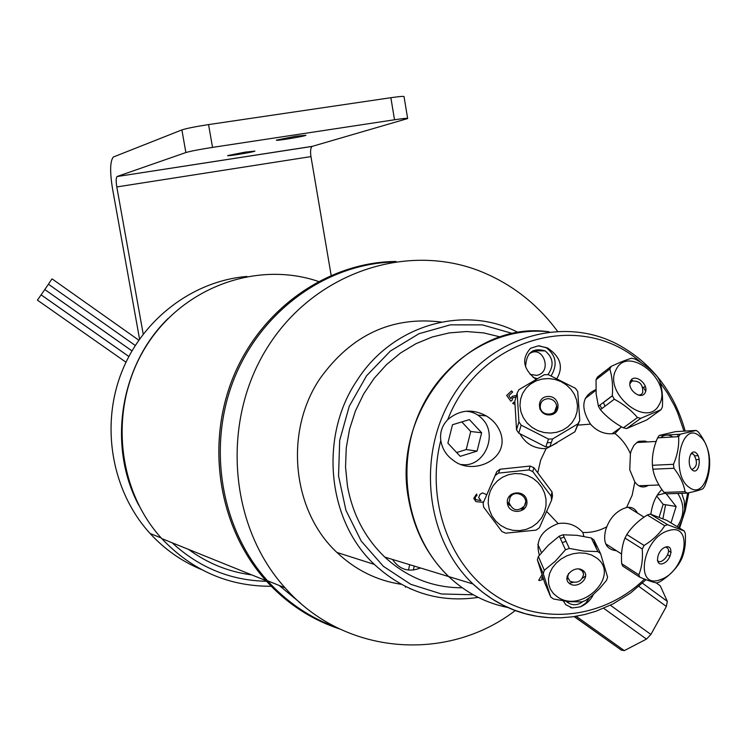 <?xml version="1.0" encoding="UTF-8"?>
<svg xmlns="http://www.w3.org/2000/svg" width="747" height="747" viewBox="0 0 747 747"><rect width="100%" height="100%" fill="white"/><g stroke="black" fill="none" stroke-linecap="round" stroke-linejoin="round"><path stroke-width="1.12" d="M408.618 499.239C390.914 409.944 469.293 319.557 549.232 331.845C496.578 325.832 441.206 360.138 418.283 415.229C395.2 470.218 408.329 538.335 448.723 576.581C427.536 556.011 414.165 530.23 408.618 499.239M508.025 607.535C485.746 603.118 465.979 592.801 448.723 576.581C465.979 592.801 485.746 603.118 508.025 607.535M472.795 412.568L473.346 411.868L472.916 411.373M462.253 587.777C433.008 587.833 407.18 577.608 384.789 557.094C365.068 538.111 352.612 514.375 347.43 485.905L345.534 466.996L346.253 447.901L349.587 429.086L355.441 410.943L363.686 393.912L374.126 378.346L386.516 364.611L400.56 352.976L415.948 343.704L432.317 336.962L449.311 332.891L466.558 331.537L483.683 332.91L500.331 336.953M528.885 354.097C542.77 343.545 553.284 372.155 536.748 375.386L530.043 374.368M547.924 374.63C554.265 365.628 553.331 357.72 545.142 350.903C532.854 347.374 526.346 352.612 525.608 366.628L525.655 366.936M533.115 377.347L536.972 378.561M616.48 550.735C606.116 549.503 602.577 542.35 605.845 529.287L606.825 526.766C610.234 518.044 615.808 511.984 623.549 508.567L626.602 507.465C631.514 506.69 635.137 508.548 637.48 513.058M648.284 485.401C643.214 488.305 638.732 487.137 634.838 481.918L629.758 469.807L630.412 453.756L631.178 450.852L633.886 445.38L637.555 441.991L638.984 441.3L644.988 441.047L647.275 441.944M521.051 509.09L524.375 508.772M507.4 503.338L509.93 505.532M539.39 555.198C535.039 540.697 541.295 530.155 558.158 523.582C567.888 522.078 576.114 525.048 582.847 532.48L583.874 536.365M582.847 532.48C591.232 532.798 599.225 530.893 606.825 526.766M626.602 507.465L632.158 495.214L634.838 481.918M630.412 453.756C626.826 445.52 621.663 438.769 614.93 433.493C605.387 434.838 597.255 431.719 590.513 424.137L577.954 425.118M556.879 442.971L546.076 448.667L540.669 460.124L537.793 472.599M546.673 511.424L558.158 523.582M593.389 594.481C590.7 600.084 586.367 604.202 580.382 606.844L585.751 603.165L589.57 597.591M570.363 607.526L572.426 607.965L565.712 604.706L563.378 600.98M580.382 606.844L572.426 607.965M566.301 601.391L566.749 601.793C572.053 605.808 577.478 605.696 583.005 601.475M535.786 379.224C523.021 368.999 521.275 358.681 530.566 348.289L538.41 345.814L547.439 347.897C560.446 356.692 563.63 366.833 557.01 378.327M551.146 375.788C557.664 364.807 556.132 355.507 546.533 347.878L539.119 345.805M662.916 518.689L665.577 504.729M650.852 514.216C652.374 503.357 656.062 495.121 661.917 489.528M681.74 493.319L684.28 501.013L684.672 509.566L682.356 519.725L678.678 527.587M501.004 434.026C508.875 460.245 472.272 475.718 453.476 460.451C446.407 455.577 442.187 448.9 440.805 440.413C439.759 432.541 442.056 425.631 447.696 419.683C459.33 409.842 472.048 408.506 485.849 415.677L486.278 415.93C493.543 420.253 498.445 426.285 501.004 434.026M546.076 448.667C534.329 448.807 525.673 443.914 520.108 433.979M590.513 424.137C580.092 407.432 581.876 395.938 595.863 389.635M620.962 427.284L614.93 433.493M483.711 501.741L481.964 502.217L475.904 501.601L473.757 498.398L476.558 494L476.969 495.653L475.615 496.503L475.167 498.296L475.848 499.64L481.031 500.649L478.64 497.595L479.976 494.402L482.45 492.889L486.755 494.645M543.499 579.168L539.614 580.587L538.68 580.26L542.023 574.723M542.649 576.591L541.575 578.365L543.106 577.982M516.009 397.105L512.89 397.703L512.087 400.299L510.817 401.214L506.662 395.443L511.49 390.924L512.657 392.044L508.782 395.658L510.92 398.702L512.134 396.377L516.476 395.462M514.926 404.407L512.703 403.417L513.852 402.138L514.86 402.689M544.302 570.288L538.382 556.478L548.326 545.217L559.288 536.122L565.47 549.755L555.357 561.165L544.302 570.288L543.256 573.677L550.716 596.965L553.471 598.973L568.093 601.587L581.661 601.905L585.443 600.579L592.082 595.592L599.29 588.851L606.499 580.438L607.591 577.086L600.569 553.63L594.014 540.025L596.395 548.569M563.089 534.796L576.712 535.291L591.307 537.971L597.833 551.566L584.126 551.109L569.317 548.41L563.089 534.796L559.288 536.122M550.716 596.965L544.778 582.977L537.354 559.839L538.382 556.478M596.339 557.757C621.289 575.031 582.174 614.249 557.598 597.021L553.406 593.538L550.38 589.187L548.709 584.182L548.466 578.794L549.671 573.304L552.276 567.991L556.151 563.135L561.081 558.999L566.824 555.815L573.052 553.732L579.457 552.883L585.685 553.294L591.419 554.946L596.339 557.757M569.541 583.556C561.081 577.459 574.77 564.237 583.062 570.531C591.456 576.693 577.804 589.785 569.541 583.556M600.569 553.63L597.833 551.566M569.317 548.41L565.47 549.755M583.995 571.362L582.893 572.37M568.065 578.841L566.88 578.953M562.202 542.555L566.095 541.36M564.162 537.14L560.325 538.41M569.149 583.248L572.958 582.445M582.576 578.178L585.723 575.9M591.307 537.971L594.014 540.025M537.354 559.839L543.256 573.677M568.542 573.481L567.673 577.272L569.933 581.194C577.384 583.771 581.96 581.371 583.65 573.995L582.137 570.773L578.776 568.943M660.89 579.439C633.848 590.858 642.177 537.252 668.854 530.557C694.028 522.368 685.671 571.371 660.89 579.439M665.39 547.121C674.121 543.9 671.768 560.437 663.103 563.537C654.372 566.87 656.641 550.222 665.39 547.121M667.613 524.702L664.727 525.72C659.788 533.461 652.915 540.034 644.11 545.459L642.252 548.989C642.98 558.868 641.832 567.468 638.806 574.807L639.862 577.226C647.444 580.382 653.093 582.296 656.8 582.977L659.657 581.904C668.276 576.581 674.989 570.082 679.798 562.416L681.628 558.971C684.738 551.706 685.961 543.209 685.298 533.489L684.308 531.024L667.613 524.702L650.198 514.029L666.922 520.407L684.308 531.024M644.11 545.459L626.826 534.535C631.813 526.85 638.648 520.342 647.322 515.028L664.727 525.72M638.806 574.807L621.681 563.696C620.925 554.013 622.027 545.469 624.978 538.045L626.826 534.535M624.978 538.045L642.252 548.989M639.862 577.226L622.755 566.114L621.681 563.696M670.078 556.31L667.613 554.76M668.425 550.698L671.151 552.407M647.322 515.028L650.198 514.029M657.341 560.269L657.351 560.287C660.852 565.843 671.656 553.172 667.659 548.214L665.726 547.009M659.265 435.445L675.363 431.663L696.251 430.421L680.256 434.231L659.265 435.445L657.612 437.845L678.612 436.65C679.21 445.707 677.501 454.923 673.477 464.317L652.411 465.278C651.888 456.202 653.625 447.061 657.612 437.845M652.878 469.2L673.943 468.276C679.985 476.044 683.692 483.841 685.074 491.685L664.046 492.404C658.079 484.812 654.353 477.072 652.878 469.2L652.411 465.278M673.477 464.317L673.943 468.276M685.074 491.685L687.165 493.132L666.147 493.842L664.046 492.404M687.165 493.132C694.822 491.545 700.126 490.06 703.067 488.669L704.654 486.213C708.576 476.997 710.201 467.93 709.529 458.994L709.08 455.128C707.801 447.322 704.206 439.591 698.305 431.934L696.251 430.421M699.229 459.48L696.353 459.62M672.823 436.976C668.602 434.212 664.531 434.446 660.6 437.677M677.678 434.38L678.229 436.678M689.509 487.576C669.564 474.98 681.171 418.768 699.808 436.369C717.671 450.096 707.624 501.368 689.509 487.576M695.849 452.729C702.124 457.145 698.94 474.831 692.646 470.302C686.297 465.904 689.565 448.079 695.849 452.729M680.256 434.231L678.612 436.65M694.99 455.819L698.1 455.661M691.815 469.564C697.334 466.819 697.894 461.683 693.515 454.148L690.966 453.709M645.819 390.7L645.417 392.194M637.49 417.564L623.343 427.816C614.193 422.905 606.536 416.854 600.373 409.683L614.314 399.215C623.596 404.202 631.327 410.318 637.49 417.564L640.851 418.301L661.076 409.664L662.402 406.956C663.009 396.937 662.075 388.123 659.592 380.503L657.631 377.086C651.608 369.905 644.045 363.882 634.922 359.008L631.607 358.224C626.397 359.727 619.608 362.435 611.242 366.338L597.451 377.048L600.943 375.918M631.42 379.681L632.737 380.69M642.719 387.114L643.541 387.562L645.333 386.236M598.412 406.228L596.115 393.772L596.05 379.709L609.841 369.009C612.185 376.684 613.016 385.592 612.325 395.723L598.412 406.228L600.373 409.683M605.07 406.153L603.324 402.521M599.925 405.089L601.802 408.618M641.234 395.434L640.898 394.696M631.028 381.726L630.403 381.213M661.076 409.664L646.827 419.907L626.686 428.545L623.343 427.816M596.05 379.709L597.451 377.048M643.541 387.562L645.473 390.952M616.154 369.513C628.18 343.928 673.906 382.081 658.938 405.079C646.678 428.881 602.67 392.436 616.154 369.513M645.231 392.605C641.197 400.906 626.275 389.075 630.533 380.942C634.623 372.725 649.395 384.472 645.231 392.605M611.242 366.338L609.841 369.009M612.325 395.723L614.314 399.215M626.686 428.545L640.851 418.301M638.414 395.228L641.038 394.593L642.719 392.773C643.195 384.397 639.581 380.503 631.869 381.091L629.833 383.949M550.558 433.083L543.965 432.522L537.625 430.561L531.873 427.293L527.008 422.905L523.283 417.629L520.892 411.737L519.959 405.546L520.528 399.374L522.555 393.538L525.944 388.347L530.501 384.07L536.01 380.914L542.163 379.046L548.653 378.552L554.909 379.411L560.876 381.53L566.263 384.817L570.811 389.112L574.303 394.201L576.572 399.86L577.506 405.808L577.048 411.765L575.218 417.442L572.109 422.559L567.86 426.873L562.678 430.16L556.814 432.261L550.558 433.083M548.13 396.461C560.446 396.059 561.735 414.706 549.353 414.93C536.981 415.304 535.795 396.638 548.13 396.461M548.307 374.639L544.274 374.733L518.988 389.635L517.157 393.006L518.913 421.85L521.154 425.155L548.513 439.068L552.593 438.965L578.001 423.792L579.793 420.393L577.73 391.577L575.47 388.309L548.307 374.639M518.913 421.85L516.541 429.88L514.823 401.344L517.157 393.006M548.513 439.068L545.768 446.911L518.754 433.148L516.541 429.88M518.754 433.148L521.154 425.155M578.001 423.792L574.891 431.794L549.792 446.809L552.593 438.965M579.793 420.393L574.891 431.794M549.792 446.809L545.768 446.911M547.187 442.85L551.351 442.448M547.943 398.674C542.621 399.384 540.072 402.306 540.286 407.442C541.51 417.321 558.364 415.687 556.683 405.854C555.665 401.363 552.752 398.963 547.943 398.674M498.473 473.112L500.07 469.219L530.174 466.063L528.979 469.919L498.473 473.112L495.196 475.494L483.141 503.095L483.626 507.11L501.9 531.528L505.654 533.171L536.075 530.127L539.371 527.765L551.594 500.154L552.5 495.905L551.426 498.258M533.9 467.687L552.033 491.928L551.118 496.129L532.751 471.572L533.9 467.687L530.174 466.063M532.751 471.572L528.979 469.919M483.141 503.095L496.83 471.572L500.07 469.219M546.001 499.192L546.001 505.728L544.498 512.078L541.575 517.895L537.382 522.891L532.135 526.803L526.112 529.427L519.632 530.631L513.03 530.351L506.643 528.605L500.798 525.496L495.812 521.163L491.928 515.85L489.35 509.818L488.211 503.385L488.538 497.128L490.247 491.106L493.244 485.606L497.409 480.9L502.526 477.221L508.343 474.737L514.599 473.57L520.986 473.794L527.186 475.381L532.9 478.267L537.859 482.31L541.808 487.315L544.572 493.029L546.001 499.192M507.372 503.142C505.803 490.928 525.533 488.893 526.887 501.144C528.428 513.376 508.716 515.365 507.372 503.142M551.594 500.154L551.118 496.129M525.113 507.885L522.676 508.044M509.202 503.739L507.306 502.189M552.033 491.928L552.5 495.905M496.83 471.572L495.196 475.494M508.978 502.563C512.685 510.883 517.867 511.975 524.534 505.84C530.099 496.988 515.075 488.286 510.061 497.465L508.978 502.563M461.506 464.475C483.748 468.276 498.753 435.015 482.235 418.834C477.697 414.071 472.235 411.55 465.848 411.261M447.883 443.167L452.486 424.744L469.396 419.599L481.647 432.774L477.081 451.095L460.227 456.333L447.883 443.167M481.647 432.774L470.731 431.495L461.805 421.915M477.081 451.095L466.221 449.563L470.731 431.495M456.66 452.523L466.221 449.563M677.221 526.7C684.588 515.477 684.775 504.393 677.781 493.45M666.268 493.832L676.119 506.494L671.011 522.9M657.267 495.168L665.166 493.235M676.119 506.494L663.149 504.318L656.716 496.064M659.153 517.139L663.149 504.318M48.452 284.215L44.792 289.509L48.452 284.215M44.773 289.537L41.113 294.832L44.773 289.537M37.434 300.154L41.104 294.85L37.434 300.154L125.972 362.22M51.814 279.089L48.462 284.196L51.814 279.089M392.352 262.029C325.888 264.447 261.217 310.901 234.072 378.888C206.919 446.837 220.86 529.016 267.454 580.736C287.007 602.25 309.949 617.778 336.281 627.303M557.421 331.145C537.625 304.402 512.629 284.728 482.441 272.141C409.057 241.683 316.308 271.236 268.752 345.366C220.795 419.151 228.283 525.206 285.074 587.824C344.199 655.539 447.182 662.925 515.225 610.579M172.127 542.78C199.281 567.711 230.758 580.54 266.567 581.287M271.245 586.264C228.619 586.442 192.128 570.549 161.763 538.596C115.86 488.585 108.81 405.677 145.954 346.487C182.828 287.063 256.884 260.488 318.343 281.423M395.985 261.469C328.68 261.917 262.076 307.587 233.643 376.086C205.182 444.53 218.75 528.185 265.969 580.634C286.792 603.529 311.331 619.627 339.596 628.927M300.341 602.95L279.154 585.443M138.765 505.271C107.241 446.043 119.996 365.283 167.991 318.586M251.73 574.891C228.703 571.903 207.629 563.406 188.515 549.39M201.363 569.494C181.829 561.417 164.742 549.418 150.091 533.498C112.349 492.17 100.453 427.695 121.126 373.565C141.837 319.436 192.745 280.937 246.93 276.455M407.619 118.343L404.052 96.736C404.491 96.064 400.093 96.391 390.868 97.708L208.562 124.59C195.443 126.616 186.554 128.391 181.885 129.913L185.872 152.547C190.56 151.165 199.449 149.437 212.54 147.383L208.562 124.59M390.868 97.708L394.519 119.772L212.54 147.383M245.249 152.117L254.895 151.127C254.045 152.043 225.669 156.674 227.714 155.563L245.249 152.117M394.519 119.772C403.735 118.399 408.114 117.998 407.657 118.558L312.358 146.328L117.074 176.535C116 177.879 115.906 181.344 116.793 186.937L143.2 334.03M116.793 186.937L310.957 156.599C310.192 151.183 310.584 147.794 312.134 146.421L312.358 146.328M310.957 156.599L331.145 275.269M139.54 339.007L112.489 188.496C109.79 171.651 110.07 161.156 113.32 157.019L181.885 129.913M185.872 152.547L117.232 176.451M295.868 136.234L305.953 135.282C304.813 136.374 274.084 141.398 276.493 140.091L295.868 136.234M638.862 586.376L666.371 606.461L650.898 634.455L610.411 605.238M603.688 608.301L646.472 639.096L624.296 650.618L576.198 616.266M650.898 634.455L646.472 639.096M574.154 616.592L620.906 649.787M624.296 650.618L621 650.03M656.202 582.856L660.264 585.835L667.332 601.372L642.448 583.174M667.332 601.372L666.371 606.461M409.935 588.627L410.589 588.916M413.352 570.082L414.24 566.077M409.673 564.685L408.488 570.092M405.481 586.516L405.369 587.226M510.117 497.306L509.043 496.522M401.232 584.303C376.899 580.606 355.46 569.989 336.934 552.453C292.012 510.78 284.084 431.392 320.099 378.412C351.492 334.833 391.876 316.046 441.272 322.041M517.69 332.275C464.335 304.374 392.212 324.712 356.805 380.774C319.016 436.715 327.298 520.556 374.35 564.405C404.51 592.166 439.133 603.165 478.22 597.395M473.309 594.789L441.393 593.958L410.729 584.303L383.37 566.329L361.231 541.099L345.917 510.266L338.55 475.904L339.689 440.403L349.269 406.219L366.581 375.75L390.373 351.043L418.946 333.732L450.301 324.861L482.319 324.87L512.918 333.601M420.449 567.963C408.945 572.557 399.617 569.709 392.474 559.438M685.186 431.075C674.168 391.951 651.795 363.126 618.077 344.61C563.294 315.234 489.574 336.561 453.13 395.667C416.21 454.409 425.454 539.175 473 583.986C496.615 605.929 523.815 617.227 554.61 617.881M644.512 579.093C604.267 618.236 542.117 626.219 495.7 595.789C449.227 565.572 425.501 499.743 440.805 440.413M660.227 382.679L667.258 392.782L674.494 405.798L677.604 412.633L684 431.15M687.698 493.02L684.756 508.128M447.696 419.683C479.77 336.757 582.688 309.417 641.318 362.799M646.071 579.691L630.459 593.081L613.194 603.837L596.05 611.214L584.565 614.566L572.846 616.779L560.978 617.816L549.082 617.666L537.242 616.322L525.552 613.782L514.132 610.056L503.067 605.182L492.46 599.178L482.413 592.091L473 583.986L384.789 557.094M532.984 350.698L545.142 350.903M546.533 347.878L547.43 347.887M477.875 415.108L486.278 415.93M679.583 528.138L685.214 510.752L688.809 492.787M541.482 552.631L537.868 544.274M567.178 576.152L567.673 577.272M581.68 569.709L583.65 573.995M644.101 517.139L628.078 507.269M621.579 554.022L605.658 543.769M656.193 441.449L636.724 442.532M658.985 484.999L638.778 485.755M690.947 453.737L692.516 453.653M595.891 390.308L585.19 398.524M621.588 426.836L611.998 433.802M639.852 395.471L641.038 394.593M603.361 402.614L612.372 395.807M629.982 382.52L631.869 381.091M554.535 412.055L556.683 405.854M539.782 409.02L540.286 407.442M511.116 494.402L510.061 497.465M525.599 502.18L524.534 505.84M135.226 345.441L48.546 284.28M131.939 350.866L44.792 289.509M131.93 350.885L44.867 289.593M128.848 356.468L41.113 294.832M128.839 356.496L41.188 294.916M138.737 340.146L52.215 278.976M267.454 580.736L285.074 587.824M161.763 538.596L265.969 580.634M161.175 537.952L150.091 533.498M312.134 146.421L117.074 176.535M621.439 650.17L574.35 616.564M374.35 564.405L336.934 552.453"/></g></svg>
